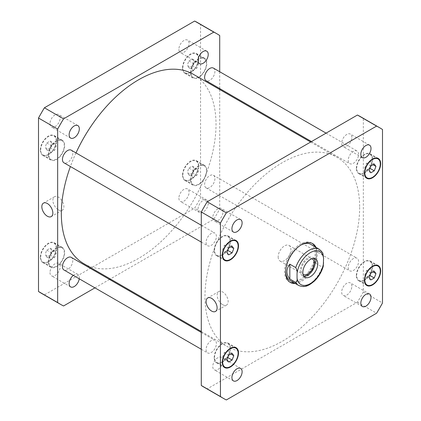 <?xml version="1.0" encoding="UTF-8"?>
<svg xmlns="http://www.w3.org/2000/svg" width="421" height="421" viewBox="0 0 421 421"><rect width="100%" height="100%" fill="white"/><g stroke="black" fill="none" stroke-linecap="round" stroke-linejoin="round"><path stroke-width="0.32" stroke-dasharray="2.1 1.58" d="M58.393 209.842A7.788 4.494 -120 0 0 62.287 210.226A7.788 4.494 -120 0 0 62.287 201.233A7.788 4.494 -120 0 0 54.498 196.739A7.788 4.494 -120 0 0 53.309 202.98A7.788 4.494 -120 0 0 58.393 209.842M222.656 304.678A7.788 4.494 -120 0 0 226.545 305.062A7.788 4.494 -120 0 0 226.545 296.068A7.788 4.494 -120 0 0 218.762 291.574A7.788 4.494 -120 0 0 217.568 297.815A7.788 4.494 -120 0 0 222.656 304.678M278.16 256.915A9.009 5.199 120 0 0 280.023 261.041A9.009 5.199 120 0 0 289.032 255.842A9.009 5.199 120 0 0 289.032 245.438A9.009 5.199 120 0 0 282.091 247.853A9.009 5.199 120 0 0 278.16 256.915M314.134 258.52A10.546 6.089 120 0 0 313.003 257.499A10.546 6.089 120 0 0 304.878 260.325A10.546 6.089 120 0 0 300.273 270.94A10.546 6.089 120 0 0 302.457 275.771A10.546 6.089 120 0 0 303.904 276.239M312.061 258.741A9.009 5.199 120 0 0 305.183 261.367A9.009 5.199 120 0 0 301.362 270.314A9.009 5.199 120 0 0 303.057 274.334M322.823 252.995L322.239 252.29L316.35 248.885L316.35 263.714L322.239 267.119L323.291 266.235M316.35 248.885L316.35 263.714M314.892 246.711A22.397 12.93 -60 0 1 316.203 253.242A22.397 12.93 -60 0 1 294.058 282.796M289.732 282.075A22.397 12.93 -60 0 1 289.164 281.781A22.397 12.93 -60 0 1 289.164 255.915A22.397 12.93 -60 0 1 311.561 242.985A22.397 12.93 -60 0 1 312.103 243.327M315.997 247.348A22.397 12.93 -60 0 1 317.308 253.879A22.397 12.93 -60 0 1 295.163 283.438M310.782 244.338A20.834 12.03 -60 0 1 315.097 253.879A20.834 12.03 -60 0 1 306.004 274.845A20.834 12.03 -60 0 1 289.948 280.428M285.643 271.508A20.834 12.03 -60 0 1 300.904 245.069M213.41 68.097A7.294 4.21 -60 0 1 213.41 76.517A7.294 4.21 -60 0 1 206.116 80.727M348.241 160.317A7.294 4.21 120 0 0 349.751 163.653A7.294 4.21 120 0 0 357.045 159.443A7.294 4.21 120 0 0 357.045 151.023A7.294 4.21 120 0 0 351.424 152.981A7.294 4.21 120 0 0 348.241 160.317M204.606 184.561A7.294 4.21 -60 0 1 207.79 177.22A7.294 4.21 -60 0 1 213.41 175.268A7.294 4.21 -60 0 1 213.41 183.688A7.294 4.21 -60 0 1 206.116 187.898A7.294 4.21 -60 0 1 204.606 184.561M348.241 267.488A7.294 4.21 120 0 0 349.751 270.824A7.294 4.21 120 0 0 357.045 266.614A7.294 4.21 120 0 0 357.045 258.194A7.294 4.21 120 0 0 351.424 260.146A7.294 4.21 120 0 0 348.241 267.488M71.249 257.347A7.294 4.21 -60 0 1 71.249 265.767A7.294 4.21 -60 0 1 63.955 269.977M206.08 349.562A7.294 4.21 120 0 0 207.59 352.903A7.294 4.21 120 0 0 214.884 348.693A7.294 4.21 120 0 0 214.884 340.273A7.294 4.21 120 0 0 209.263 342.226A7.294 4.21 120 0 0 206.08 349.562M71.249 150.176A7.294 4.21 -60 0 1 71.249 158.596A7.294 4.21 -60 0 1 63.955 162.806M206.08 242.396A7.294 4.21 120 0 0 207.59 245.732A7.294 4.21 120 0 0 214.884 241.522A7.294 4.21 120 0 0 214.884 233.102A7.294 4.21 120 0 0 209.263 235.055A7.294 4.21 120 0 0 206.08 242.396M222.962 211.81A7.204 4.163 120 0 0 221.467 208.511A7.204 4.163 120 0 0 215.915 210.442A7.204 4.163 120 0 0 212.768 217.694A7.204 4.163 120 0 0 214.263 220.993A7.204 4.163 120 0 0 219.815 219.062A7.204 4.163 120 0 0 222.962 211.81M351.867 137.388A7.204 4.163 120 0 0 350.372 134.089A7.204 4.163 120 0 0 344.82 136.02A7.204 4.163 120 0 0 341.673 143.272A7.204 4.163 120 0 0 343.168 146.571A7.204 4.163 120 0 0 348.72 144.64A7.204 4.163 120 0 0 351.867 137.388M351.867 286.233A7.204 4.163 120 0 0 350.372 282.933A7.204 4.163 120 0 0 344.82 284.864A7.204 4.163 120 0 0 341.673 292.116A7.204 4.163 120 0 0 343.168 295.416A7.204 4.163 120 0 0 348.72 293.484A7.204 4.163 120 0 0 351.867 286.233M222.962 360.655A7.204 4.163 120 0 0 221.467 357.355A7.204 4.163 120 0 0 215.915 359.287A7.204 4.163 120 0 0 212.768 366.538A7.204 4.163 120 0 0 214.263 369.838A7.204 4.163 120 0 0 219.815 367.907A7.204 4.163 120 0 0 222.962 360.655M364.728 274.981L366.428 270.598L369.833 268.63L371.532 271.05L369.833 275.434L366.428 277.397L364.728 274.981L369.149 277.528M370.848 273.145L366.428 270.598M374.253 271.182L369.833 268.63M373.006 271.903L371.532 271.05M370.848 279.949L366.428 277.397M222.567 357.055L224.267 352.672L227.672 350.709L229.371 353.13L227.672 357.513L224.267 359.476L222.567 357.055L226.987 359.608M228.687 355.224L224.267 352.672M232.087 353.261L227.672 350.709M230.845 353.977L229.371 353.13M228.687 362.028L224.267 359.476M222.567 249.885L224.267 245.501L227.672 243.538L229.371 245.959L227.672 250.342L224.267 252.305L222.567 249.885L226.987 252.437M228.687 248.053L224.267 245.501M232.087 246.09L227.672 243.538M230.845 246.811L229.371 245.959M228.687 254.858L224.267 252.305M364.728 167.811L366.428 163.427L369.833 161.464L371.532 163.88L369.833 168.268L366.428 170.231L364.728 167.811L369.149 170.363M370.848 165.979L366.428 163.427M374.253 164.011L369.833 161.464M373.006 164.732L371.532 163.88M370.848 172.784L366.428 170.231M214.552 250.263A10.935 6.315 -60 0 1 219.325 239.254A10.935 6.315 -60 0 1 227.756 236.323A10.935 6.315 -60 0 1 227.756 248.953A10.935 6.315 -60 0 1 216.815 255.268A10.935 6.315 -60 0 1 214.552 250.263M214.184 250.474A11.456 6.615 -60 0 1 219.183 238.944A11.456 6.615 -60 0 1 228.014 235.871A11.456 6.615 -60 0 1 228.014 249.106A11.456 6.615 -60 0 1 216.557 255.721A11.456 6.615 -60 0 1 214.184 250.474M356.713 275.355A10.935 6.315 -60 0 1 361.486 264.346A10.935 6.315 -60 0 1 369.917 261.415A10.935 6.315 -60 0 1 369.917 274.045A10.935 6.315 -60 0 1 358.981 280.36A10.935 6.315 -60 0 1 356.713 275.355M356.345 275.566A11.456 6.615 -60 0 1 361.35 264.035A11.456 6.615 -60 0 1 370.175 260.967A11.456 6.615 -60 0 1 370.175 274.197A11.456 6.615 -60 0 1 358.718 280.812A11.456 6.615 -60 0 1 356.345 275.566M214.552 357.429A10.935 6.315 -60 0 1 219.325 346.425A10.935 6.315 -60 0 1 227.756 343.494A10.935 6.315 -60 0 1 227.756 356.124A10.935 6.315 -60 0 1 216.815 362.439A10.935 6.315 -60 0 1 214.552 357.429M214.184 357.645A11.456 6.615 -60 0 1 219.183 346.109A11.456 6.615 -60 0 1 228.014 343.041A11.456 6.615 -60 0 1 228.014 356.271A11.456 6.615 -60 0 1 216.557 362.891A11.456 6.615 -60 0 1 214.184 357.645M356.713 168.184A10.935 6.315 -60 0 1 361.486 157.175A10.935 6.315 -60 0 1 369.917 154.249A10.935 6.315 -60 0 1 369.917 166.879A10.935 6.315 -60 0 1 358.981 173.194A10.935 6.315 -60 0 1 356.713 168.184M356.345 168.4A11.456 6.615 -60 0 1 361.35 156.865A11.456 6.615 -60 0 1 370.175 153.797A11.456 6.615 -60 0 1 370.175 167.026A11.456 6.615 -60 0 1 358.718 173.641A11.456 6.615 -60 0 1 356.345 168.4M360.444 116.643A156.254 90.215 -60 0 1 363.344 118.443L363.344 291.921A156.254 90.215 -60 0 1 357.434 302.157L207.2 388.893A156.254 90.215 -60 0 1 204.19 387.283M359.66 207.311A109.381 63.15 -60 0 1 311.914 317.387A109.381 63.15 -60 0 1 227.629 346.688A109.381 63.15 -60 0 1 227.629 220.388A109.381 63.15 -60 0 1 337.005 157.238A109.381 63.15 -60 0 1 359.66 207.311M363.344 118.443L382.494 129.5M207.2 388.893L226.351 399.95M357.434 302.157L376.59 313.213M363.344 291.921L382.494 302.978M49.983 123.711A7.204 4.163 120 0 0 51.478 127.01A7.204 4.163 120 0 0 58.682 122.848A7.204 4.163 120 0 0 58.682 114.528A7.204 4.163 120 0 0 53.13 116.459A7.204 4.163 120 0 0 49.983 123.711M73.338 275.392A7.204 4.163 -60 0 1 77.832 274.429A7.204 4.163 -60 0 1 79.327 277.728A7.204 4.163 -60 0 1 79.248 278.802M49.983 272.555A7.204 4.163 120 0 0 51.478 275.855A7.204 4.163 120 0 0 58.682 271.692A7.204 4.163 120 0 0 58.682 263.372A7.204 4.163 120 0 0 53.13 265.304A7.204 4.163 120 0 0 49.983 272.555M208.232 203.306A7.204 4.163 -60 0 1 205.085 210.558A7.204 4.163 -60 0 1 199.533 212.489A7.204 4.163 -60 0 1 198.038 209.19A7.204 4.163 -60 0 1 201.185 201.938A7.204 4.163 -60 0 1 206.737 200.007A7.204 4.163 -60 0 1 208.232 203.306M178.888 198.133A7.204 4.163 120 0 0 180.377 201.433A7.204 4.163 120 0 0 187.587 197.27A7.204 4.163 120 0 0 187.587 188.95A7.204 4.163 120 0 0 182.035 190.881A7.204 4.163 120 0 0 178.888 198.133M178.888 49.289A7.204 4.163 120 0 0 180.377 52.588A7.204 4.163 120 0 0 187.587 48.426A7.204 4.163 120 0 0 187.587 40.106A7.204 4.163 120 0 0 182.035 42.037A7.204 4.163 120 0 0 178.888 49.289M191.629 175.041L193.328 170.658L196.733 168.695L198.433 171.115L196.733 175.499L193.328 177.462L191.629 175.041L187.208 172.489L188.913 174.91L192.313 172.947L194.013 168.563L192.313 166.142L188.913 168.105L187.208 172.489M188.913 168.105L193.328 170.658M192.313 166.142L196.733 168.695M194.013 168.563L198.433 171.115M192.313 172.947L196.733 175.499M188.913 174.91L193.328 177.462M49.468 257.12L51.167 252.732L54.572 250.769L56.272 253.189L54.572 257.573L51.167 259.536L49.468 257.12L45.047 254.568L46.747 256.989L50.152 255.021L51.851 250.637L50.152 248.216L46.747 250.185L45.047 254.568M46.747 250.185L51.167 252.732M50.152 248.216L54.572 250.769M51.851 250.637L56.272 253.189M50.152 255.021L54.572 257.573M46.747 256.989L51.167 259.536M49.468 149.95L51.167 145.566L54.572 143.603L56.272 146.019L54.572 150.402L51.167 152.37L49.468 149.95L45.047 147.397L46.747 149.818L50.152 147.855L51.851 143.472L50.152 141.051L46.747 143.014L45.047 147.397M46.747 143.014L51.167 145.566M50.152 141.051L54.572 143.603M51.851 143.472L56.272 146.019M50.152 147.855L54.572 150.402M46.747 149.818L51.167 152.37M191.629 67.87L193.328 63.487L196.733 61.524L198.433 63.945L196.733 68.328L193.328 70.291L191.629 67.87L187.208 65.318L188.913 67.739L192.313 65.776L194.013 61.392L192.313 58.972L188.913 60.934L187.208 65.318M188.913 60.934L193.328 63.487M192.313 58.972L196.733 61.524M194.013 61.392L198.433 63.945M192.313 65.776L196.733 68.328M188.913 67.739L193.328 70.291M48.82 154.575A10.935 6.315 -60 0 1 53.593 143.572A10.935 6.315 -60 0 1 62.019 140.64A10.935 6.315 -60 0 1 62.019 153.27A10.935 6.315 -60 0 1 51.083 159.585A10.935 6.315 -60 0 1 48.82 154.575M40.716 149.897A10.935 6.315 -60 0 1 45.489 138.893A10.935 6.315 -60 0 1 53.92 135.962A10.935 6.315 -60 0 1 53.92 148.592A10.935 6.315 -60 0 1 42.979 154.907A10.935 6.315 -60 0 1 40.716 149.897M48.452 154.791A11.456 6.615 -60 0 1 53.451 143.256A11.456 6.615 -60 0 1 62.282 140.188A11.456 6.615 -60 0 1 62.282 153.418A11.456 6.615 -60 0 1 50.825 160.033A11.456 6.615 -60 0 1 48.452 154.791M40.348 150.113A11.456 6.615 120 0 0 42.721 155.354A11.456 6.615 120 0 0 54.177 148.739A11.456 6.615 120 0 0 54.177 135.509A11.456 6.615 120 0 0 45.347 138.577A11.456 6.615 120 0 0 40.348 150.113M190.981 179.667A10.935 6.315 -60 0 1 195.754 168.663A10.935 6.315 -60 0 1 204.185 165.732A10.935 6.315 -60 0 1 204.185 178.362A10.935 6.315 -60 0 1 193.244 184.677A10.935 6.315 -60 0 1 190.981 179.667M182.877 174.989A10.935 6.315 -60 0 1 187.65 163.985A10.935 6.315 -60 0 1 196.081 161.054A10.935 6.315 -60 0 1 196.081 173.684A10.935 6.315 -60 0 1 185.145 179.999A10.935 6.315 -60 0 1 182.877 174.989M190.613 179.883A11.456 6.615 -60 0 1 195.612 168.347A11.456 6.615 -60 0 1 204.443 165.279A11.456 6.615 -60 0 1 204.443 178.509A11.456 6.615 -60 0 1 192.986 185.129A11.456 6.615 -60 0 1 190.613 179.883M182.509 175.204A11.456 6.615 120 0 0 184.882 180.451A11.456 6.615 120 0 0 196.344 173.831A11.456 6.615 120 0 0 196.344 160.601A11.456 6.615 120 0 0 187.513 163.674A11.456 6.615 120 0 0 182.509 175.204M48.82 261.746A10.935 6.315 -60 0 1 53.593 250.737A10.935 6.315 -60 0 1 62.019 247.806A10.935 6.315 -60 0 1 62.019 260.436A10.935 6.315 -60 0 1 51.083 266.751A10.935 6.315 -60 0 1 48.82 261.746M40.716 257.068A10.935 6.315 -60 0 1 45.489 246.059A10.935 6.315 -60 0 1 53.92 243.127A10.935 6.315 -60 0 1 53.92 255.757A10.935 6.315 -60 0 1 42.979 262.072A10.935 6.315 -60 0 1 40.716 257.068M48.452 261.957A11.456 6.615 -60 0 1 53.451 250.427A11.456 6.615 -60 0 1 62.282 247.359A11.456 6.615 -60 0 1 62.282 260.588A11.456 6.615 -60 0 1 50.825 267.203A11.456 6.615 -60 0 1 48.452 261.957M40.348 257.278A11.456 6.615 120 0 0 42.721 262.525A11.456 6.615 120 0 0 54.177 255.91A11.456 6.615 120 0 0 54.177 242.68A11.456 6.615 120 0 0 45.347 245.748A11.456 6.615 120 0 0 40.348 257.278M190.981 72.501A10.935 6.315 -60 0 1 195.754 61.492A10.935 6.315 -60 0 1 204.185 58.561A10.935 6.315 -60 0 1 204.185 71.191A10.935 6.315 -60 0 1 193.244 77.506A10.935 6.315 -60 0 1 190.981 72.501M182.877 67.823A10.935 6.315 -60 0 1 187.65 56.814A10.935 6.315 -60 0 1 196.081 53.883A10.935 6.315 -60 0 1 196.081 66.513A10.935 6.315 -60 0 1 185.145 72.828A10.935 6.315 -60 0 1 182.877 67.823M190.613 72.712A11.456 6.615 -60 0 1 195.612 61.182A11.456 6.615 -60 0 1 204.443 58.109A11.456 6.615 -60 0 1 204.443 71.344A11.456 6.615 -60 0 1 192.986 77.959A11.456 6.615 -60 0 1 190.613 72.712M182.509 68.034A11.456 6.615 120 0 0 184.882 73.28A11.456 6.615 120 0 0 196.344 66.665A11.456 6.615 120 0 0 196.344 53.435A11.456 6.615 120 0 0 187.513 56.503A11.456 6.615 120 0 0 182.509 68.034M41.405 293.3A156.254 90.215 120 0 0 44.41 294.911L194.649 208.169A156.254 90.215 120 0 0 200.554 197.938L200.554 24.46A156.254 90.215 120 0 0 197.66 22.66M219.709 71.733L219.709 88.573M219.709 89.515L219.709 208.995A156.254 90.215 -60 0 1 213.8 219.225L110.328 278.965M109.513 279.439L94.93 287.859M83.995 263.762A109.381 63.15 120 0 0 168.279 234.455A109.381 63.15 120 0 0 216.026 124.384A109.381 63.15 120 0 0 193.371 74.312M75.996 152.918A109.381 63.15 120 0 0 70.396 166.527M219.709 35.517L200.554 24.46M63.566 305.967L44.41 294.911M213.8 219.225L194.649 208.169M219.709 208.995L200.554 197.938M298.568 285.401A20.834 12.03 120 0 0 322.239 267.119M322.239 252.29A20.834 12.03 120 0 0 319.397 249.316M54.498 196.739L43.452 203.117M62.287 210.226L51.236 216.605M218.762 291.574L207.711 297.952M226.545 305.062L215.499 311.44M302.457 275.771L305.036 277.26M313.003 257.499L315.582 258.989M280.023 261.041L303.225 274.434M289.032 245.438L312.235 258.836M312.666 243.622L311.561 242.985M290.269 282.417L289.164 281.781M311.487 141.561L349.751 163.653M326.07 133.141L357.045 151.023M206.116 187.898L349.751 270.824M213.41 175.268L357.045 258.194M201.291 349.267L207.59 352.903M201.291 332.427L214.884 340.273M201.291 242.096L207.59 245.732M201.291 225.256L214.884 233.102M240.623 219.567L221.467 208.511M233.413 232.05L214.263 220.993M369.522 145.145L350.372 134.089M362.318 157.628L343.168 146.571M369.522 293.99L350.372 282.933M362.318 306.472L343.168 295.416M240.623 368.412L221.467 357.355M233.413 380.894L214.263 369.838M216.815 255.268L223.209 258.962M227.756 236.323L234.15 240.017M216.557 255.721L224.656 260.399M228.014 235.871L236.118 240.549M358.981 280.36L365.375 284.054M369.917 261.415L376.311 265.109M358.718 280.812L366.823 285.491M370.175 260.967L378.279 265.646M216.815 362.439L223.209 366.128M227.756 343.494L234.15 347.183M216.557 362.891L224.656 367.565M228.014 343.041L236.118 347.72M358.981 173.194L365.375 176.883M369.917 154.249L376.311 157.938M358.718 173.641L366.823 178.32M370.175 153.797L378.279 158.475M77.832 125.584L58.682 114.528M70.628 138.067L51.478 127.01M77.832 274.429L58.682 263.372M70.628 286.912L51.478 275.855M206.737 200.007L187.587 188.95M199.533 212.489L180.377 201.433M206.737 51.162L187.587 40.106M199.533 63.645L180.377 52.588M42.979 154.907L51.083 159.585M53.92 135.962L62.019 140.64M42.721 155.354L50.825 160.033M54.177 135.509L62.282 140.188M185.145 179.999L193.244 184.677M196.081 161.054L204.185 165.732M184.882 180.451L192.986 185.129M196.344 160.601L204.443 165.279M42.979 262.072L51.083 266.751M53.92 243.127L62.019 247.806M42.721 262.525L50.825 267.203M54.177 242.68L62.282 247.359M185.145 72.828L193.244 77.506M196.081 53.883L204.185 58.561M184.882 73.28L192.986 77.959M196.344 53.435L204.443 58.109M201.291 331.485L227.629 346.688M310.672 142.035L337.005 157.238"/><path stroke-width="0.63" d="M47.347 216.22A7.788 4.494 60 0 1 42.258 209.358A7.788 4.494 60 0 1 43.452 203.117A7.788 4.494 60 0 1 51.236 207.616A7.788 4.494 60 0 1 51.236 216.605A7.788 4.494 60 0 1 47.347 216.22M211.605 311.056A7.788 4.494 60 0 1 206.516 304.194A7.788 4.494 60 0 1 207.711 297.952A7.788 4.494 60 0 1 215.499 302.452A7.788 4.494 60 0 1 215.499 311.44A7.788 4.494 60 0 1 211.605 311.056M303.904 276.239A10.546 6.089 120 0 0 313.003 269.682A10.546 6.089 120 0 0 314.134 258.52M303.057 274.334A9.009 5.199 120 0 0 303.225 274.434A9.009 5.199 120 0 0 310.166 272.024A9.009 5.199 120 0 0 314.098 262.957A9.009 5.199 120 0 0 312.235 258.836A9.009 5.199 120 0 0 312.061 258.741M302.852 272.429A10.546 6.089 -60 0 1 307.456 261.815A10.546 6.089 -60 0 1 315.582 258.989A10.546 6.089 -60 0 1 315.582 271.166A10.546 6.089 -60 0 1 305.036 277.26A10.546 6.089 -60 0 1 302.852 272.429M289.832 279.028C285.927 274.082 285.927 269.14 289.832 264.199L295.726 267.598C296.9 269.545 297.342 271.508 297.047 273.492L297.047 278.065C297.342 280.381 296.9 281.838 295.726 282.428L289.832 279.028L289.832 264.199M295.726 282.428A20.834 12.03 120 0 0 298.568 285.401C305.346 288.269 309.282 285.206 314.329 281.133C318.597 276.992 321.581 272.024 323.291 266.235L323.565 258.178L322.823 252.995L319.397 249.316A20.834 12.03 120 0 0 295.726 267.598M294.058 282.796A22.397 12.93 -60 0 1 289.732 282.075M312.103 243.327A22.397 12.93 -60 0 1 314.892 246.711M295.163 283.438A22.397 12.93 -60 0 1 290.269 282.417A22.397 12.93 -60 0 1 290.269 256.557A22.397 12.93 -60 0 1 312.666 243.622A22.397 12.93 -60 0 1 315.997 247.348M298.568 285.401L289.948 280.428A20.834 12.03 -60 0 1 285.643 271.508M300.904 245.069A20.834 12.03 -60 0 1 310.782 244.338L319.397 249.316M311.487 141.561L206.116 80.727A7.294 4.21 -60 0 1 204.606 77.39A7.294 4.21 -60 0 1 207.79 70.054A7.294 4.21 -60 0 1 213.41 68.097L326.07 133.141M201.291 349.267L63.955 269.977A7.294 4.21 -60 0 1 62.445 266.635A7.294 4.21 -60 0 1 65.629 259.299A7.294 4.21 -60 0 1 71.249 257.347L201.291 332.427M201.291 242.096L63.955 162.806A7.294 4.21 -60 0 1 62.445 159.47A7.294 4.21 -60 0 1 65.629 152.128A7.294 4.21 -60 0 1 71.249 150.176L201.291 225.256M231.924 228.75A7.204 4.163 -60 0 1 235.065 221.499A7.204 4.163 -60 0 1 240.623 219.567A7.204 4.163 -60 0 1 240.623 227.887A7.204 4.163 -60 0 1 233.413 232.05A7.204 4.163 -60 0 1 231.924 228.75M360.823 154.328A7.204 4.163 -60 0 1 363.97 147.076A7.204 4.163 -60 0 1 369.522 145.145A7.204 4.163 -60 0 1 369.522 153.465A7.204 4.163 -60 0 1 362.318 157.628A7.204 4.163 -60 0 1 360.823 154.328M360.823 303.173A7.204 4.163 -60 0 1 363.97 295.921A7.204 4.163 -60 0 1 369.522 293.99A7.204 4.163 -60 0 1 369.522 302.315A7.204 4.163 -60 0 1 362.318 306.472A7.204 4.163 -60 0 1 360.823 303.173M231.924 377.595A7.204 4.163 -60 0 1 235.065 370.343A7.204 4.163 -60 0 1 240.623 368.412A7.204 4.163 -60 0 1 240.623 376.737A7.204 4.163 -60 0 1 233.413 380.894A7.204 4.163 -60 0 1 231.924 377.595M375.953 273.603L374.253 277.986L370.848 279.949L369.149 277.528L370.848 273.145L374.253 271.182L375.953 273.603L373.006 271.903M374.253 277.986L369.938 275.497M233.792 355.682L232.087 360.066L228.687 362.028L226.987 359.608L228.687 355.224L232.087 353.261L233.792 355.682L230.845 353.977M232.087 360.066L227.777 357.571M233.792 248.511L232.087 252.895L228.687 254.858L226.987 252.437L228.687 248.053L232.087 246.09L233.792 248.511L230.845 246.811M232.087 252.895L227.777 250.406M375.953 166.432L374.253 170.815L370.848 172.784L369.149 170.363L370.848 165.979L374.253 164.011L375.953 166.432L373.006 164.732M374.253 170.815L369.938 168.326M222.656 254.942A10.935 6.315 120 0 0 224.919 259.946A10.935 6.315 120 0 0 235.855 253.631A10.935 6.315 120 0 0 235.855 241.001A10.935 6.315 120 0 0 227.429 243.933A10.935 6.315 120 0 0 222.656 254.942M222.288 255.152A11.456 6.615 -60 0 1 227.287 243.622A11.456 6.615 -60 0 1 236.118 240.549A11.456 6.615 -60 0 1 236.118 253.784A11.456 6.615 -60 0 1 224.656 260.399A11.456 6.615 -60 0 1 222.288 255.152M364.818 280.033A10.935 6.315 120 0 0 367.08 285.038A10.935 6.315 120 0 0 378.021 278.723A10.935 6.315 120 0 0 378.021 266.093A10.935 6.315 120 0 0 369.591 269.024A10.935 6.315 120 0 0 364.818 280.033M364.449 280.244A11.456 6.615 -60 0 1 369.449 268.714A11.456 6.615 -60 0 1 378.279 265.646A11.456 6.615 -60 0 1 378.279 278.876A11.456 6.615 -60 0 1 366.823 285.491A11.456 6.615 -60 0 1 364.449 280.244M222.656 362.107A10.935 6.315 120 0 0 224.919 367.117A10.935 6.315 120 0 0 235.855 360.802A10.935 6.315 120 0 0 235.855 348.172A10.935 6.315 120 0 0 227.429 351.103A10.935 6.315 120 0 0 222.656 362.107M222.288 362.323A11.456 6.615 -60 0 1 227.287 350.788A11.456 6.615 -60 0 1 236.118 347.72A11.456 6.615 -60 0 1 236.118 360.95A11.456 6.615 -60 0 1 224.656 367.565A11.456 6.615 -60 0 1 222.288 362.323M364.818 172.863A10.935 6.315 120 0 0 367.08 177.873A10.935 6.315 120 0 0 378.021 171.558A10.935 6.315 120 0 0 378.021 158.928A10.935 6.315 120 0 0 369.591 161.853A10.935 6.315 120 0 0 364.818 172.863M364.449 173.073A11.456 6.615 -60 0 1 369.449 161.543A11.456 6.615 -60 0 1 378.279 158.475A11.456 6.615 -60 0 1 378.279 171.705A11.456 6.615 -60 0 1 366.823 178.32A11.456 6.615 -60 0 1 364.449 173.073M382.494 129.5A156.254 90.215 120 0 0 379.595 127.7A156.254 90.215 120 0 0 376.59 126.09L226.351 212.831A156.254 90.215 120 0 0 220.446 223.062L220.446 396.54A156.254 90.215 120 0 0 223.34 398.34A156.254 90.215 120 0 0 226.351 399.95L376.59 313.213A156.254 90.215 120 0 0 382.494 302.978L382.494 129.5M223.34 398.34L204.19 387.283A156.254 90.215 -60 0 1 201.291 385.483L201.291 212.005A156.254 90.215 -60 0 1 207.2 201.775L357.434 115.033A156.254 90.215 -60 0 1 360.444 116.643L379.595 127.7M357.434 115.033L376.59 126.09M207.2 201.775L226.351 212.831M201.291 212.005L220.446 223.062M201.291 385.483L220.446 396.54M79.327 128.884A7.204 4.163 -60 0 1 76.18 136.136A7.204 4.163 -60 0 1 70.628 138.067A7.204 4.163 -60 0 1 69.133 134.767A7.204 4.163 -60 0 1 72.28 127.516A7.204 4.163 -60 0 1 77.832 125.584A7.204 4.163 -60 0 1 79.327 128.884M79.248 278.802A7.204 4.163 -60 0 1 75.759 285.401A7.204 4.163 -60 0 1 70.628 286.912A7.204 4.163 -60 0 1 69.133 283.612A7.204 4.163 -60 0 1 73.338 275.392M208.232 54.462A7.204 4.163 -60 0 1 205.085 61.713A7.204 4.163 -60 0 1 199.533 63.645A7.204 4.163 -60 0 1 198.038 60.345A7.204 4.163 -60 0 1 201.185 53.093A7.204 4.163 -60 0 1 206.737 51.162A7.204 4.163 -60 0 1 208.232 54.462M216.81 33.717L197.66 22.66A156.254 90.215 120 0 0 194.649 21.05L44.41 107.787A156.254 90.215 120 0 0 38.506 118.022L38.506 291.5A156.254 90.215 120 0 0 41.405 293.3L60.556 304.357A156.254 90.215 -60 0 1 57.656 302.557L57.656 129.079A156.254 90.215 -60 0 1 63.566 118.843L213.8 32.107A156.254 90.215 -60 0 1 216.81 33.717A156.254 90.215 -60 0 1 219.709 35.517L219.709 71.733M219.709 88.573L219.709 89.515M94.93 287.859L63.566 305.967A156.254 90.215 -60 0 1 60.556 304.357M110.328 278.965L109.513 279.439M310.672 142.035L193.371 74.312A109.381 63.15 120 0 0 75.996 152.918M70.396 166.527A109.381 63.15 120 0 0 83.995 263.762L201.291 331.485M213.8 32.107L194.649 21.05M63.566 118.843L44.41 107.787M57.656 129.079L38.506 118.022M57.656 302.557L38.506 291.5M297.047 278.065A18.961 10.946 120 0 0 310.309 283.601A18.961 10.946 120 0 0 323.565 262.757M323.565 258.178A18.961 10.946 120 0 0 310.309 252.642A18.961 10.946 120 0 0 297.047 273.492M223.209 258.962L224.919 259.946M234.15 240.017L235.855 241.001M365.375 284.054L367.08 285.038M376.311 265.109L378.021 266.093M223.209 366.128L224.919 367.117M234.15 347.183L235.855 348.172M365.375 176.883L367.08 177.873M376.311 157.938L378.021 158.928"/></g></svg>
